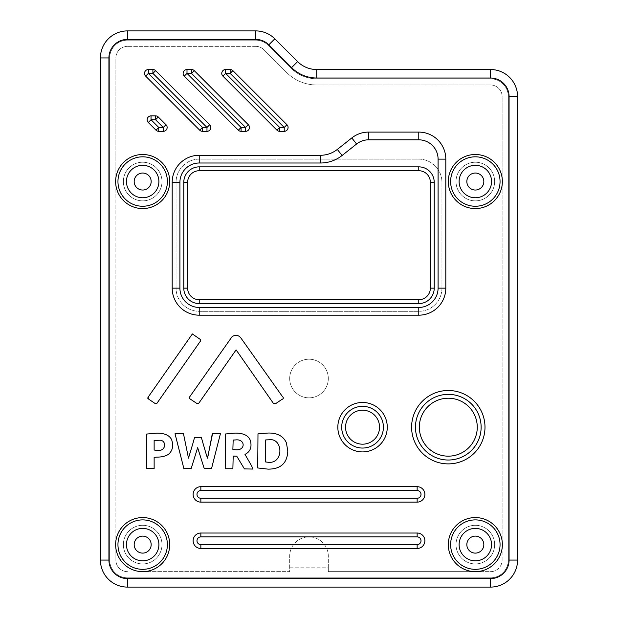 <?xml version="1.0" encoding="UTF-8"?>
<svg xmlns="http://www.w3.org/2000/svg" width="618" height="618" viewBox="0 0 618 618"><rect width="100%" height="100%" fill="white"/><g stroke="black" fill="none" stroke-linecap="round" stroke-linejoin="round"><path stroke-width="0.46" stroke-dasharray="3.09 2.32" d="M517.575 560.062A27.037 27.037 0 0 1 490.537 587.1L127.462 587.1A27.037 27.037 0 0 1 100.425 560.062L100.425 57.938A27.037 27.037 0 0 1 127.462 30.9L255.705 30.9A27.037 27.037 0 0 1 274.817 38.818L297.606 61.607A27.037 27.037 0 0 0 316.725 69.525L490.537 69.525A27.037 27.037 0 0 1 517.575 96.562L517.575 560.062M316.725 78.795L490.537 78.795A17.767 17.767 0 0 1 508.305 96.562L508.305 560.062A17.767 17.767 0 0 1 490.537 577.83L127.462 577.83A17.767 17.767 0 0 1 109.695 560.062L109.695 57.938A17.767 17.767 0 0 1 127.462 40.17L255.705 40.17A17.767 17.767 0 0 1 268.266 45.377L291.055 68.158A36.307 36.307 0 0 0 316.725 78.795A36.307 36.307 0 0 1 291.055 68.158L268.266 45.377A17.767 17.767 0 0 0 255.705 40.17L127.462 40.17A17.767 17.767 0 0 0 109.695 57.938L109.695 560.062A17.767 17.767 0 0 0 127.462 577.83L490.537 577.83A17.767 17.767 0 0 0 508.305 560.062L508.305 96.562A17.767 17.767 0 0 0 490.537 78.795L316.725 78.795M115.875 548.205L115.875 560.062A11.587 11.587 0 0 0 127.462 571.65A11.587 11.587 0 0 1 115.875 560.062L115.875 57.938A11.587 11.587 0 0 1 127.462 46.35A11.587 11.587 0 0 0 115.875 57.938L115.875 185.13A27.037 27.037 0 0 0 157.219 204.334A27.037 27.037 0 0 0 157.219 158.749A27.037 27.037 0 0 0 115.875 177.945A27.037 27.037 0 0 1 157.219 158.749A27.037 27.037 0 0 1 157.219 204.334A27.037 27.037 0 0 1 115.875 185.13L115.875 548.205A27.037 27.037 0 0 0 142.387 571.65L142.959 571.65A27.037 27.037 0 0 0 169.695 545.624A27.037 27.037 0 0 0 144.975 517.675A27.037 27.037 0 0 0 115.875 541.02A27.037 27.037 0 0 1 144.975 517.675A27.037 27.037 0 0 1 169.695 545.624A27.037 27.037 0 0 1 142.959 571.65L289.688 571.65L289.688 556.2A19.312 19.312 0 0 1 309 536.887A19.312 19.312 0 0 1 328.312 556.2L328.312 571.65L475.049 571.65A27.037 27.037 0 0 1 448.313 545.64A27.037 27.037 0 0 1 472.994 517.675A27.037 27.037 0 0 1 502.125 540.966A27.037 27.037 0 0 0 472.994 517.675A27.037 27.037 0 0 0 448.313 545.64A27.037 27.037 0 0 0 475.049 571.65L490.537 571.65A11.587 11.587 0 0 0 502.125 560.062A11.587 11.587 0 0 1 490.537 571.65L328.312 571.65L328.312 567.788L289.688 567.788L289.688 571.65L142.387 571.65A27.037 27.037 0 0 1 115.875 548.205M502.125 560.062L502.125 548.259A27.037 27.037 0 0 1 475.621 571.65A27.037 27.037 0 0 0 502.125 548.259L502.125 185.184A27.037 27.037 0 0 1 460.773 204.319A27.037 27.037 0 0 1 460.773 158.756A27.037 27.037 0 0 1 502.125 177.891A27.037 27.037 0 0 0 460.773 158.756A27.037 27.037 0 0 0 460.773 204.319A27.037 27.037 0 0 0 502.125 185.184L502.125 96.562A11.587 11.587 0 0 0 490.537 84.975A11.587 11.587 0 0 1 502.125 96.562L502.125 560.062M490.537 84.975L316.725 84.975A42.487 42.487 0 0 1 286.682 72.53L263.894 49.741A11.587 11.587 0 0 0 255.705 46.35A11.587 11.587 0 0 1 263.894 49.741L286.682 72.53A42.487 42.487 0 0 0 316.725 84.975L490.537 84.975M255.705 46.35L127.462 46.35L255.705 46.35M379.545 427.192A16.995 16.995 0 0 0 362.55 410.197A16.995 16.995 0 0 0 345.555 427.192A16.995 16.995 0 0 0 362.55 444.188A16.995 16.995 0 0 0 379.545 427.192M477.266 427.192A28.969 28.969 0 0 0 448.297 398.224A28.969 28.969 0 0 0 419.328 427.192A28.969 28.969 0 0 0 448.297 456.161A28.969 28.969 0 0 0 477.266 427.192M441.947 288.142A23.175 23.175 0 0 1 418.772 311.317L199.228 311.317A23.175 23.175 0 0 1 176.053 288.142L176.053 182.31A23.175 23.175 0 0 1 199.228 159.135L418.772 159.135A23.175 23.175 0 0 1 441.947 182.31L441.947 288.142A23.175 23.175 0 0 1 418.772 311.317L199.228 311.317A23.175 23.175 0 0 1 176.053 288.142L176.053 182.31A23.175 23.175 0 0 1 199.228 159.135L418.772 159.135A23.175 23.175 0 0 1 441.947 182.31L441.947 288.142M289.688 378.525A19.312 19.312 0 0 1 309 359.212A19.312 19.312 0 0 1 328.312 378.525A19.312 19.312 0 0 1 309 397.837A19.312 19.312 0 0 1 289.688 378.525A19.312 19.312 0 0 1 309 359.212A19.312 19.312 0 0 1 328.312 378.525A19.312 19.312 0 0 1 309 397.837A19.312 19.312 0 0 1 289.688 378.525M169.711 181.537A27.037 27.037 0 0 0 142.673 154.5A27.037 27.037 0 0 0 115.636 181.537A27.037 27.037 0 0 0 142.673 208.575A27.037 27.037 0 0 0 169.711 181.537M502.372 181.537A27.037 27.037 0 0 0 475.335 154.5A27.037 27.037 0 0 0 448.297 181.537A27.037 27.037 0 0 0 475.335 208.575A27.037 27.037 0 0 0 502.372 181.537M502.372 544.612A27.037 27.037 0 0 0 475.335 517.575A27.037 27.037 0 0 0 448.297 544.612A27.037 27.037 0 0 0 475.335 571.65A27.037 27.037 0 0 0 502.372 544.612M169.711 544.612A27.037 27.037 0 0 0 142.673 517.575A27.037 27.037 0 0 0 115.636 544.612A27.037 27.037 0 0 0 142.673 571.65A27.037 27.037 0 0 0 169.711 544.612M387.27 427.192A24.72 24.72 0 0 0 362.55 402.472A24.72 24.72 0 0 0 337.83 427.192A24.72 24.72 0 0 0 362.55 451.912A24.72 24.72 0 0 0 387.27 427.192M484.991 427.192A36.694 36.694 0 0 0 448.297 390.499A36.694 36.694 0 0 0 411.603 427.192A36.694 36.694 0 0 0 448.297 463.886A36.694 36.694 0 0 0 484.991 427.192M158.896 181.537A16.223 16.223 0 0 0 142.673 165.315A16.223 16.223 0 0 0 126.451 181.537A16.223 16.223 0 0 0 142.673 197.76A16.223 16.223 0 0 0 158.896 181.537M134.176 181.537A8.497 8.497 0 0 0 142.673 190.035A8.497 8.497 0 0 0 151.171 181.537A8.497 8.497 0 0 0 142.673 173.04A8.497 8.497 0 0 0 134.176 181.537M161.986 181.537A19.312 19.312 0 0 0 142.673 162.225A19.312 19.312 0 0 0 123.361 181.537A19.312 19.312 0 0 0 142.673 200.85A19.312 19.312 0 0 0 161.986 181.537A19.312 19.312 0 0 0 142.673 162.225A19.312 19.312 0 0 0 123.361 181.537A19.312 19.312 0 0 0 142.673 200.85A19.312 19.312 0 0 0 161.986 181.537M494.647 181.537A19.312 19.312 0 0 0 475.335 162.225A19.312 19.312 0 0 0 456.022 181.537A19.312 19.312 0 0 0 475.335 200.85A19.312 19.312 0 0 0 494.647 181.537A19.312 19.312 0 0 0 475.335 162.225A19.312 19.312 0 0 0 456.022 181.537A19.312 19.312 0 0 0 475.335 200.85A19.312 19.312 0 0 0 494.647 181.537M483.832 181.537A8.497 8.497 0 0 0 475.335 173.04A8.497 8.497 0 0 0 466.837 181.537A8.497 8.497 0 0 0 475.335 190.035A8.497 8.497 0 0 0 483.832 181.537M494.647 544.612A19.312 19.312 0 0 0 475.335 525.3A19.312 19.312 0 0 0 456.022 544.612A19.312 19.312 0 0 0 475.335 563.925A19.312 19.312 0 0 0 494.647 544.612A19.312 19.312 0 0 0 475.335 525.3A19.312 19.312 0 0 0 456.022 544.612A19.312 19.312 0 0 0 475.335 563.925A19.312 19.312 0 0 0 494.647 544.612M483.832 544.612A8.497 8.497 0 0 0 475.335 536.115A8.497 8.497 0 0 0 466.837 544.612A8.497 8.497 0 0 0 475.335 553.11A8.497 8.497 0 0 0 483.832 544.612M161.986 544.612A19.312 19.312 0 0 0 142.673 525.3A19.312 19.312 0 0 0 123.361 544.612A19.312 19.312 0 0 0 142.673 563.925A19.312 19.312 0 0 0 161.986 544.612A19.312 19.312 0 0 0 142.673 525.3A19.312 19.312 0 0 0 123.361 544.612A19.312 19.312 0 0 0 142.673 563.925A19.312 19.312 0 0 0 161.986 544.612M151.171 544.612A8.497 8.497 0 0 0 142.673 536.115A8.497 8.497 0 0 0 134.176 544.612A8.497 8.497 0 0 0 142.673 553.11A8.497 8.497 0 0 0 151.171 544.612M289.688 567.788L289.688 556.2A19.312 19.312 0 0 1 309 536.887A19.312 19.312 0 0 1 328.312 556.2L328.312 567.788L289.688 567.788M491.557 181.537A16.223 16.223 0 0 0 475.335 165.315A16.223 16.223 0 0 0 459.112 181.537A16.223 16.223 0 0 0 475.335 197.76A16.223 16.223 0 0 0 491.557 181.537M491.557 544.612A16.223 16.223 0 0 0 475.335 528.39A16.223 16.223 0 0 0 459.112 544.612A16.223 16.223 0 0 0 475.335 560.835A16.223 16.223 0 0 0 491.557 544.612M158.896 544.612A16.223 16.223 0 0 0 142.673 528.39A16.223 16.223 0 0 0 126.451 544.612A16.223 16.223 0 0 0 142.673 560.835A16.223 16.223 0 0 0 158.896 544.612M418.772 170.722L199.228 170.722A11.587 11.587 0 0 0 187.64 182.31L187.64 288.142A11.587 11.587 0 0 0 199.228 299.73L418.772 299.73A11.587 11.587 0 0 0 430.36 288.142L430.36 182.31A11.587 11.587 0 0 0 418.772 170.722M147.663 398.185L148.444 398.958A727.231 727.231 0 0 0 155.458 403.732L156.817 403.469L200.549 340.951L200.271 339.413L192.383 333.952L148.189 397.073M208.127 455.512L207.478 458.162A194.384 194.384 0 0 1 205.833 452.948L202.604 441.878A519.22 519.22 0 0 0 201.344 437.374L194.554 437.374A534.763 534.763 0 0 0 193.388 441.8L188.49 458.162L183.453 433.62L175.018 433.736L183.878 468.583L191.163 468.591L197.66 447.679L204.241 468.591L211.232 468.799L220.41 433.736L212.322 433.62M146.651 434.052L146.396 468.668L154.137 468.668L154.137 457.444L156.563 457.135C161.723 457.135 165.686 456.192 168.467 454.3C172.623 450.731 173.666 445.848 171.603 439.637C169.417 435.257 164.458 433.102 156.709 433.179L146.651 434.052M160.286 440.201C167.123 440.989 165.856 452.206 156.563 450.344L154.137 450.028L154.137 440.418L160.286 440.201M225.462 433.983L225.207 468.745L232.878 468.745L233.187 456.084L236.756 456.2L244.419 468.892L252.592 469.054L252.878 468.614A99.39 99.39 0 0 0 251.163 465.084L244.983 454.385C250.205 451.851 252.02 447.308 250.444 440.742C248.652 435.605 243.569 433.063 235.188 433.11L225.462 433.983M252.592 469.054L252.878 468.614M233.164 440.055L235.628 439.931C245.531 438.649 245.964 451.202 235.041 449.726L232.878 449.41L233.164 440.055M257.984 433.851L257.721 467.957L268.027 469.132C280.688 469.201 287.277 463.168 287.795 451.032L286.412 442.843C283.392 436.146 277.351 432.87 268.274 433.033L257.984 433.851M265.725 439.916L268.675 439.792C283.26 437.328 284.056 463.786 268.428 462.318L265.454 461.924L265.725 439.916M189.371 397.351L190.282 399.058A1221.199 1221.199 0 0 0 197.011 403.554L198.733 403.291L232.329 355.257A2726.322 2726.322 0 0 1 236.091 349.912L273.388 403.353L275.558 403.716L281.816 399.475C283.608 398.819 283.793 397.822 282.372 396.478L240.556 337.513C237.806 334.755 234.917 334.562 231.889 336.934L189.819 396.671"/><path stroke-width="0.93" d="M490.537 587.1A27.037 27.037 0 0 0 517.575 560.062L517.575 96.562A27.037 27.037 0 0 0 490.537 69.525L316.725 69.525A27.037 27.037 0 0 1 297.606 61.607L274.817 38.818A27.037 27.037 0 0 0 255.705 30.9L127.462 30.9A27.037 27.037 0 0 0 100.425 57.938L100.425 560.062A27.037 27.037 0 0 0 127.462 587.1L490.537 587.1L490.537 578.602A18.54 18.54 0 0 0 509.077 560.062L509.077 96.562A18.54 18.54 0 0 0 490.537 78.022L316.725 78.022A35.535 35.535 0 0 1 291.596 67.617L268.815 44.828A18.54 18.54 0 0 0 255.705 39.398L127.462 39.398A18.54 18.54 0 0 0 108.922 57.938L108.922 560.062A18.54 18.54 0 0 0 127.462 578.602L490.537 578.602M418.772 315.18A27.037 27.037 0 0 0 445.81 288.142L445.81 159.135A27.037 27.037 0 0 0 418.772 132.097L368.591 132.097A27.037 27.037 0 0 0 351.796 137.945L337.312 149.425A27.037 27.037 0 0 1 320.518 155.272L199.228 155.272A27.037 27.037 0 0 0 172.19 182.31L172.19 288.142A27.037 27.037 0 0 0 199.228 315.18L418.772 315.18L418.772 307.455A19.312 19.312 0 0 0 438.085 288.142L438.085 159.135A19.312 19.312 0 0 0 418.772 139.822L368.591 139.822A19.312 19.312 0 0 0 356.594 144.002L342.109 155.481A34.762 34.762 0 0 1 320.518 162.998L199.228 162.998A19.312 19.312 0 0 0 179.915 182.31L179.915 288.142A19.312 19.312 0 0 0 199.228 307.455L418.772 307.455M155.551 115.875A3.862 3.862 0 0 1 158.285 117.003L166.01 124.728A3.862 3.862 0 0 1 163.276 131.325L158.749 131.325A3.862 3.862 0 0 1 156.022 130.197L148.297 122.472A3.862 3.862 0 0 1 151.024 115.875L155.551 115.875L155.551 119.737L158.285 117.003M209.703 124.728A3.862 3.862 0 0 1 206.976 131.325L202.449 131.325A3.862 3.862 0 0 1 199.722 130.197L145.647 76.122A3.862 3.862 0 0 1 148.374 69.525L152.901 69.525A3.862 3.862 0 0 1 155.628 70.653L209.703 124.728L206.976 127.462L206.976 131.325M248.328 124.728A3.862 3.862 0 0 1 245.601 131.325L241.074 131.325A3.862 3.862 0 0 1 238.347 130.197L184.272 76.122A3.862 3.862 0 0 1 186.999 69.525L191.526 69.525A3.862 3.862 0 0 1 194.253 70.653L248.328 124.728L245.601 127.462L245.601 131.325M286.953 124.728A3.862 3.862 0 0 1 284.226 131.325L279.699 131.325A3.862 3.862 0 0 1 276.972 130.197L222.897 76.122A3.862 3.862 0 0 1 225.624 69.525L230.151 69.525A3.862 3.862 0 0 1 232.878 70.653L286.953 124.728L284.226 127.462L284.226 131.325M417.15 486.675A7.725 7.725 0 0 1 424.875 494.4A7.725 7.725 0 0 1 417.15 502.125L200.85 502.125A7.725 7.725 0 0 1 193.125 494.4A7.725 7.725 0 0 1 200.85 486.675L417.15 486.675L417.15 490.537A3.862 3.862 0 0 1 421.012 494.4A3.862 3.862 0 0 1 417.15 498.262L417.15 502.125M417.15 533.025A7.725 7.725 0 0 1 424.875 540.75A7.725 7.725 0 0 1 417.15 548.475L200.85 548.475A7.725 7.725 0 0 1 193.125 540.75A7.725 7.725 0 0 1 200.85 533.025L417.15 533.025L417.15 536.887A3.862 3.862 0 0 1 421.012 540.75A3.862 3.862 0 0 1 417.15 544.612L200.85 544.612A3.862 3.862 0 0 1 196.987 540.75A3.862 3.862 0 0 1 200.85 536.887L417.15 536.887M190.174 337.065L148.189 397.073L148.444 398.958A727.231 727.231 0 0 0 155.458 403.732L156.817 403.469L200.549 340.951L200.271 339.413L192.383 333.952L190.174 337.065M183.878 468.583L191.163 468.591L197.66 447.679L204.241 468.591L211.534 468.583L220.41 433.736L212.631 433.365L207.478 458.162A194.384 194.384 0 0 1 205.833 452.948L202.604 441.878A519.22 519.22 0 0 0 201.344 437.374L194.554 437.374A534.763 534.763 0 0 0 193.388 441.8L188.49 458.162L183.453 433.62L175.018 433.736L183.878 468.583M146.651 434.052L146.396 468.668L154.137 468.668L154.137 457.444L156.563 457.135C161.723 457.135 165.686 456.192 168.467 454.3C172.623 450.731 173.666 445.848 171.603 439.637C169.417 435.257 164.458 433.102 156.709 433.179L146.651 434.052M225.462 433.983L225.207 468.745L232.878 468.745L233.187 456.084L236.756 456.2L244.419 468.892L252.592 469.054L252.878 468.614A99.39 99.39 0 0 0 251.163 465.084L244.983 454.385C250.205 451.851 252.02 447.308 250.444 440.742C248.652 435.605 243.569 433.063 235.188 433.11L225.462 433.983M257.984 433.851L257.721 467.957L268.027 469.132C280.688 469.201 287.277 463.168 287.795 451.032L286.412 442.843C283.392 436.146 277.351 432.87 268.274 433.033L257.984 433.851M236.988 351.124L273.388 403.353L275.558 403.716L281.816 399.475C283.608 398.819 283.793 397.822 282.372 396.478L240.556 337.513C237.806 334.755 234.917 334.562 231.889 336.934L189.819 396.671C188.814 397.683 188.969 398.479 190.282 399.058A1221.199 1221.199 0 0 0 197.011 403.554L198.733 403.291L232.329 355.257A2726.322 2726.322 0 0 1 236.091 349.912L236.988 351.124M265.725 439.916L268.675 439.792C283.26 437.328 284.056 463.786 268.428 462.318L265.454 461.924L265.725 439.916M233.164 440.055L235.628 439.931C245.531 438.649 245.964 451.202 235.041 449.726L232.878 449.41L233.164 440.055M160.286 440.201C167.123 440.989 165.856 452.206 156.563 450.344L154.137 450.028L154.137 440.418L160.286 440.201M169.711 181.537A27.037 27.037 0 0 0 142.673 154.5A27.037 27.037 0 0 0 115.636 181.537A27.037 27.037 0 0 0 142.673 208.575A27.037 27.037 0 0 0 169.711 181.537M167.393 181.537A24.72 24.72 0 0 0 142.673 156.817A24.72 24.72 0 0 0 117.953 181.537A24.72 24.72 0 0 0 142.673 206.257A24.72 24.72 0 0 0 167.393 181.537M500.055 544.612A24.72 24.72 0 0 0 475.335 519.892A24.72 24.72 0 0 0 450.615 544.612A24.72 24.72 0 0 0 475.335 569.332A24.72 24.72 0 0 0 500.055 544.612M491.557 544.612A16.223 16.223 0 0 0 475.335 528.39A16.223 16.223 0 0 0 459.112 544.612A16.223 16.223 0 0 0 475.335 560.835A16.223 16.223 0 0 0 491.557 544.612M167.393 544.612A24.72 24.72 0 0 0 142.673 519.892A24.72 24.72 0 0 0 117.953 544.612A24.72 24.72 0 0 0 142.673 569.332A24.72 24.72 0 0 0 167.393 544.612M158.896 544.612A16.223 16.223 0 0 0 142.673 528.39A16.223 16.223 0 0 0 126.451 544.612A16.223 16.223 0 0 0 142.673 560.835A16.223 16.223 0 0 0 158.896 544.612M158.896 181.537A16.223 16.223 0 0 0 142.673 165.315A16.223 16.223 0 0 0 126.451 181.537A16.223 16.223 0 0 0 142.673 197.76A16.223 16.223 0 0 0 158.896 181.537M500.055 181.537A24.72 24.72 0 0 0 475.335 156.817A24.72 24.72 0 0 0 450.615 181.537A24.72 24.72 0 0 0 475.335 206.257A24.72 24.72 0 0 0 500.055 181.537M491.557 181.537A16.223 16.223 0 0 0 475.335 165.315A16.223 16.223 0 0 0 459.112 181.537A16.223 16.223 0 0 0 475.335 197.76A16.223 16.223 0 0 0 491.557 181.537M151.171 181.537A8.497 8.497 0 0 1 142.673 190.035A8.497 8.497 0 0 1 134.176 181.537A8.497 8.497 0 0 1 142.673 173.04A8.497 8.497 0 0 1 151.171 181.537M115.636 544.612A27.037 27.037 0 0 0 142.673 571.65A27.037 27.037 0 0 0 169.711 544.612A27.037 27.037 0 0 0 142.673 517.575A27.037 27.037 0 0 0 115.636 544.612M448.297 544.612A27.037 27.037 0 0 0 475.335 571.65A27.037 27.037 0 0 0 502.372 544.612A27.037 27.037 0 0 0 475.335 517.575A27.037 27.037 0 0 0 448.297 544.612M448.297 181.537A27.037 27.037 0 0 0 475.335 208.575A27.037 27.037 0 0 0 502.372 181.537A27.037 27.037 0 0 0 475.335 154.5A27.037 27.037 0 0 0 448.297 181.537M483.832 181.537A8.497 8.497 0 0 0 475.335 173.04A8.497 8.497 0 0 0 466.837 181.537A8.497 8.497 0 0 0 475.335 190.035A8.497 8.497 0 0 0 483.832 181.537M483.832 544.612A8.497 8.497 0 0 0 475.335 536.115A8.497 8.497 0 0 0 466.837 544.612A8.497 8.497 0 0 0 475.335 553.11A8.497 8.497 0 0 0 483.832 544.612M151.171 544.612A8.497 8.497 0 0 0 142.673 536.115A8.497 8.497 0 0 0 134.176 544.612A8.497 8.497 0 0 0 142.673 553.11A8.497 8.497 0 0 0 151.171 544.612M418.772 166.86A15.45 15.45 0 0 1 434.222 182.31L434.222 288.142A15.45 15.45 0 0 1 418.772 303.592L199.228 303.592A15.45 15.45 0 0 1 183.778 288.142L183.778 182.31A15.45 15.45 0 0 1 199.228 166.86L418.772 166.86L418.772 170.722A11.587 11.587 0 0 1 430.36 182.31L430.36 288.142A11.587 11.587 0 0 1 418.772 299.73L199.228 299.73A11.587 11.587 0 0 1 187.64 288.142L187.64 182.31A11.587 11.587 0 0 1 199.228 170.722L418.772 170.722M387.27 427.192A24.72 24.72 0 0 0 362.55 402.472A24.72 24.72 0 0 0 337.83 427.192A24.72 24.72 0 0 0 362.55 451.912A24.72 24.72 0 0 0 387.27 427.192A24.72 24.72 0 0 0 362.55 402.472A24.72 24.72 0 0 0 337.83 427.192M383.407 427.192A20.857 20.857 0 0 0 362.55 406.335A20.857 20.857 0 0 0 341.692 427.192A20.857 20.857 0 0 0 362.55 448.05A20.857 20.857 0 0 0 383.407 427.192M345.555 427.192A16.995 16.995 0 0 1 362.55 410.197A16.995 16.995 0 0 1 379.545 427.192A16.995 16.995 0 0 1 362.55 444.188A16.995 16.995 0 0 1 345.555 427.192M484.991 427.192A36.694 36.694 0 0 0 448.297 390.499A36.694 36.694 0 0 0 411.603 427.192A36.694 36.694 0 0 0 448.297 463.886A36.694 36.694 0 0 0 484.991 427.192A36.694 36.694 0 0 0 448.297 390.499A36.694 36.694 0 0 0 411.603 427.192M481.128 427.192A32.831 32.831 0 0 0 448.297 394.361A32.831 32.831 0 0 0 415.466 427.192A32.831 32.831 0 0 0 448.297 460.024A32.831 32.831 0 0 0 481.128 427.192M419.328 427.192A28.969 28.969 0 0 1 448.297 398.224A28.969 28.969 0 0 1 477.266 427.192A28.969 28.969 0 0 1 448.297 456.161A28.969 28.969 0 0 1 419.328 427.192M163.276 131.325L163.276 127.462L158.749 127.462L151.024 119.737L155.551 119.737L163.276 127.462L166.01 124.728M156.022 130.197L158.749 127.462L158.749 131.325M151.024 115.875L151.024 119.737L148.297 122.472M199.722 130.197L202.449 127.462L148.374 73.388L152.901 73.388L206.976 127.462L202.449 127.462L202.449 131.325M148.374 69.525L148.374 73.388L145.647 76.122M155.628 70.653L152.901 73.388L152.901 69.525M238.347 130.197L241.074 127.462L186.999 73.388L191.526 73.388L245.601 127.462L241.074 127.462L241.074 131.325M186.999 69.525L186.999 73.388L184.272 76.122M194.253 70.653L191.526 73.388L191.526 69.525M276.972 130.197L279.699 127.462L225.624 73.388L230.151 73.388L284.226 127.462L279.699 127.462L279.699 131.325M225.624 69.525L225.624 73.388L222.897 76.122M232.878 70.653L230.151 73.388L230.151 69.525M148.189 397.073L147.663 398.185M212.322 433.62L208.127 455.512M252.592 469.054L252.878 468.614M198.386 403.709L198.733 403.291M189.819 396.671L189.371 397.351M509.077 560.062L517.575 560.062M127.462 578.602L127.462 587.1M108.922 560.062L100.425 560.062M108.922 57.938L100.425 57.938M127.462 39.398L127.462 30.9M255.705 39.398L255.705 30.9M268.815 44.828L274.817 38.818M291.596 67.617L297.606 61.607M316.725 78.022L316.725 69.525M490.537 78.022L490.537 69.525M509.077 96.562L517.575 96.562M438.085 288.142L445.81 288.142M199.228 307.455L199.228 315.18M179.915 288.142L172.19 288.142M179.915 182.31L172.19 182.31M199.228 162.998L199.228 155.272M320.518 162.998L320.518 155.272M342.109 155.481L337.312 149.425M356.594 144.002L351.796 137.945M368.591 139.822L368.591 132.097M418.772 139.822L418.772 132.097M438.085 159.135L445.81 159.135M434.222 182.31L430.36 182.31M434.222 288.142L430.36 288.142M418.772 303.592L418.772 299.73M199.228 303.592L199.228 299.73M183.778 288.142L187.64 288.142M183.778 182.31L187.64 182.31M199.228 166.86L199.228 170.722M417.15 498.262L200.85 498.262A3.862 3.862 0 0 1 196.987 494.4A3.862 3.862 0 0 1 200.85 490.537L417.15 490.537M200.85 498.262L200.85 502.125M200.85 490.537L200.85 486.675M417.15 544.612L417.15 548.475M200.85 536.887L200.85 533.025M200.85 544.612L200.85 548.475"/></g></svg>

